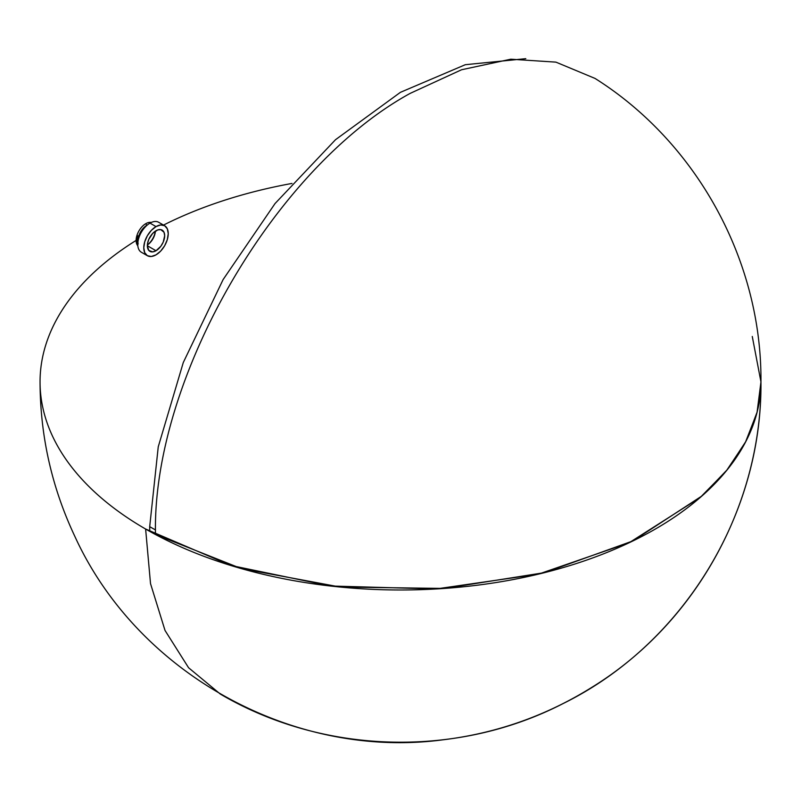 <?xml version="1.0" encoding="UTF-8"?>
<svg xmlns="http://www.w3.org/2000/svg" width="801" height="801" viewBox="0 0 801 801"><rect width="100%" height="100%" fill="white"/><g stroke="black" fill="none" stroke-linecap="round" stroke-linejoin="round"><path stroke-width="1.2" d="M147.364 244.966A13.697 7.91 120 0 0 155.364 231.119A13.697 7.91 120 0 1 147.364 244.966M151.299 222.458A13.697 7.91 120 0 0 145.812 223.649A13.697 7.91 120 0 0 136.12 240.42A13.697 7.91 120 0 0 137.832 245.777A13.697 7.91 120 0 1 136.12 240.42A360.45 208.1 180 0 0 40.05 381.877C40.2 435.954 51.795 487.459 74.843 536.38C137.582 673.711 293.316 759.779 442.983 739.814C497.051 733.245 547.133 715.463 593.231 686.477C696.349 622.397 761.941 503.278 760.95 381.877A360.45 208.1 180 0 1 655.378 529.03A360.45 208.1 180 0 1 262.558 574.147A360.45 208.1 180 0 1 40.05 381.877M163.514 225.081A360.45 208.1 180 0 1 291.995 183.429M156.015 230.718A12.255 7.079 -60 0 1 162.142 230.107A12.255 7.079 -60 0 1 164.015 239.93A12.255 7.079 -60 0 1 156.015 250.733L147.344 245.727L147.514 243.674L148.806 239.329L152.691 233.391L157.697 229.937L160.821 229.627L164.015 232.27L164.676 235.724L163.214 242.122L160.821 246.267L156.015 250.733L152.691 251.884L148.806 250.443L147.344 245.727L156.015 250.733A12.255 7.079 -60 0 1 149.887 251.334A12.255 7.079 -60 0 1 148.005 241.522A12.255 7.079 -60 0 1 156.015 230.718M146.753 225.371L146.753 225.371A12.255 7.079 -60 0 1 147.154 225.151A12.255 7.079 120 0 0 146.753 225.371L145.812 223.649L146.753 225.371A12.255 7.079 120 0 0 138.102 240.841A12.255 7.079 -60 0 1 146.753 225.371M147.364 245.016A12.255 7.079 120 0 0 155.404 231.099A12.255 7.079 -60 0 1 155.404 231.129A12.255 7.079 -60 0 1 147.394 244.996A12.255 7.079 -60 0 1 147.364 245.016M137.762 244.315A17.302 9.992 120 0 0 141.346 252.235L147.364 255.709A17.302 9.992 -60 0 1 144.711 241.842A17.302 9.992 -60 0 1 156.015 226.593L149.997 223.129A17.302 9.992 120 0 0 137.762 244.315M156.015 254.848A17.302 9.992 -60 0 1 147.364 255.709L151.329 256.48L156.015 254.848L160.691 251.073L164.666 245.717L167.309 239.609L168.24 233.662L167.309 228.796L164.666 225.742A17.302 9.992 -60 0 1 167.309 239.609A17.302 9.992 -60 0 1 156.015 254.848M149.737 531.363L149.697 526.678L155.524 529.962L149.697 526.678L158.248 446.808L183.289 362.513L223.129 279.549L275.043 203.544L335.519 139.694L400.41 92.335L465.311 64.701L525.796 58.673M137.101 236.756L138.403 237.176L137.101 236.756M137.912 237.136L137.221 237.657L137.852 237.106M136.981 239.269L137.992 239.869L136.981 239.269M136.981 239.609L137.992 239.869L137.051 239.369M136.941 239.839L137.982 240.41L136.941 239.839M136.931 240.13L137.982 240.41L137.021 239.93M137.351 241.071L136.671 240.741L137.462 240.831L136.671 240.741L137.462 240.831L137.131 241.572L137.051 240.951L137.992 241.201L137.161 241.381M136.901 241.491L138.022 241.602L137.982 240.851L137.432 241.021M137.211 241.842L137.722 242.062M137.972 242.403L137.121 242.583L137.301 242.072M137.562 241.982L136.761 241.882M137.982 242.863L136.881 242.703L137.532 242.423M137.231 243.894L138.223 243.915L137.231 243.884M137.201 243.494L137.872 243.584M137.572 239.219L138.012 238.898L137.021 238.808L137.772 238.768M137.181 238.067L138.112 238.708L137.512 238.097L138.233 237.957L137.582 238.287M137.942 236.235L138.443 236.876L137.942 236.235M137.432 235.644L138.693 236.115L137.432 235.644M164.666 225.742L158.648 222.267A17.302 9.992 120 0 0 149.997 223.129L156.015 226.593A17.302 9.992 -60 0 1 164.666 225.742L160.691 224.971L156.015 226.593L151.329 230.378L147.364 235.734L144.711 241.842L143.779 247.789L144.711 252.655L147.364 255.709M410.182 93.377C274.092 167.9 151.98 379.394 155.494 534.517L241.251 568.57L340.285 587.063L444.335 588.435L544.74 572.595L633.11 540.845L702.097 495.849L727.428 469.516L745.921 441.341L757.175 411.924L760.95 381.877L752.269 336.47L760.95 381.877L757.045 412.415L745.431 442.292L726.347 470.858L700.204 497.491L629.165 542.748L538.442 574.147L435.834 588.985L330.182 585.982L230.588 565.406L145.622 529.03L150.518 583.619L165.026 630.457L188.575 667.744L220.275 694.036C323.364 754.632 456.85 758.337 563.133 703.548C682.632 644.695 762.352 515.033 760.95 381.877C761.921 261.216 697.15 142.758 595.053 78.438L555.924 62.138L510.798 59.204L461.546 69.757L410.182 93.377M137.452 242.803L138.052 242.893M137.892 242.943L136.881 242.703L137.702 242.423M137.852 242.893L137.271 242.803M136.801 242.182L137.952 242.483M137.121 240.941L137.892 240.881M137.301 240.27L137.992 240L137.081 239.899M137.321 239.709L138.022 239.459L137.111 239.339M138.253 237.507L137.642 237.456L138.253 237.507M137.842 237.106L138.263 237.817L137.221 237.657L138.283 237.376M137.382 236.916L138.403 237.176L137.382 236.916M137.712 235.804L138.713 236.045L137.712 235.804"/></g></svg>
